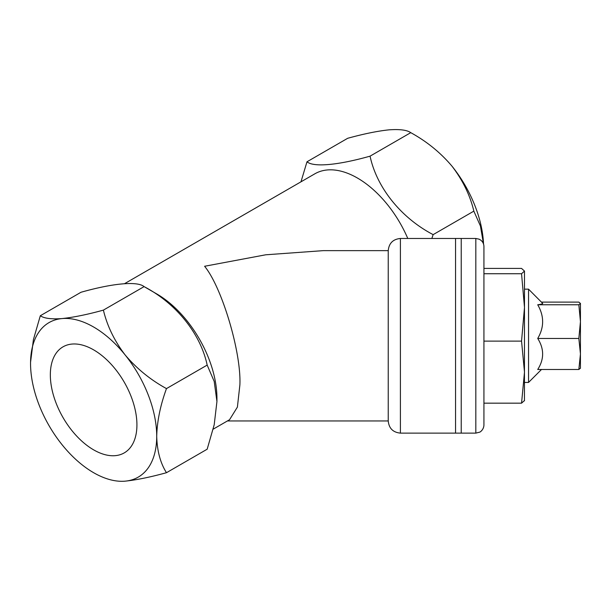 <?xml version="1.0" encoding="UTF-8"?>
<svg xmlns="http://www.w3.org/2000/svg" width="611" height="611" viewBox="0 0 611 611"><rect width="100%" height="100%" fill="white"/><g stroke="black" fill="none" stroke-linecap="round" stroke-linejoin="round"><path stroke-width="0.92" d="M541.491 302.109L578.838 302.109L580.45 303.438L578.838 304.767L580.45 321.607L578.838 338.456L580.45 353.968L578.838 369.487L537.718 369.487C544.264 359.23 544.264 348.889 537.718 338.456C544.264 327.32 544.264 316.093 537.718 304.767C540.865 304.347 542.537 303.904 542.736 303.438L528.546 289.163L528.546 382.433L524.49 382.433M580.45 303.438L580.427 368.318M578.838 304.767L537.718 304.767M578.838 338.456L537.718 338.456M578.838 369.487L580.45 368.158M483.935 425.012C483.775 429.854 479.879 432.283 479.62 432.176L475.824 433.123L475.824 238.473L479.161 239.191L480.75 240.138C482.812 241.788 483.874 243.934 483.935 246.584L483.935 424.782M475.824 238.473L455.554 238.473L455.554 433.123L475.824 433.123M483.935 273.736L521.55 273.736L524.49 271.078L521.55 268.42L483.935 268.42M521.55 273.736L524.49 307.425L521.55 341.114L483.935 341.114M521.55 341.114L524.49 372.145L521.55 403.168L483.935 403.168M521.55 403.168L524.49 400.51M524.49 271.078L524.444 400.839M166.475 472.708C160.365 463.077 157.111 450.933 156.714 436.285C157.111 421.193 160.365 405.299 166.475 388.596C150.558 379.897 136.788 368.7 125.171 354.991A89.214 51.507 -120 0 0 93.636 327.022A89.214 51.507 -120 0 0 62.093 318.568C51.385 319.347 44.122 318.407 40.311 315.75L81.003 292.257C113.394 283.099 137.521 281.052 144.089 286.62L156.714 293.914A85.158 49.163 60 0 1 216.936 398.204L216.936 401.519L214.209 381.447L207.175 365.095C200.599 333.942 176.472 303.537 144.089 286.62L103.389 310.121C87.472 314.52 73.702 317.33 62.093 318.568A89.214 51.507 -120 0 0 30.55 363.446A89.214 51.507 -120 0 0 62.093 444.739A89.214 51.507 -120 0 0 125.171 481.155C136.627 479.956 150.39 477.138 166.475 472.708L207.175 449.207L214.201 424.744L216.936 401.519M93.636 349.866A61.23 35.354 -120 0 0 63.017 346.834A61.23 35.354 -120 0 0 53.631 395.897A61.23 35.354 -120 0 0 93.636 449.856A61.23 35.354 -120 0 0 124.247 452.888A61.23 35.354 -120 0 0 133.633 403.825A61.23 35.354 -120 0 0 93.636 349.866M400.404 238.473L400.404 433.123L461.229 433.123L461.229 238.473L400.404 238.473C393.01 239.191 388.955 243.247 388.237 250.64L323.295 250.64L265.716 254.795L204.601 266.266C222.053 287.483 241.452 352.761 239.879 384.961L237.396 407.102L229.545 419.726L213.178 429.174M400.404 433.123C393.01 432.397 388.955 428.342 388.237 420.956L388.237 250.64M407.781 238.473A85.158 49.163 -120 0 0 357.435 178.03A85.158 49.163 -120 0 0 314.856 173.807L124.652 283.626M431.847 238.473L433.146 234.632C401.343 218.043 376.788 187.89 370.06 156.156C338.257 165.153 313.703 167.452 306.982 161.793L300.971 181.826M40.311 315.75L33.422 339.571L30.558 362.239M166.475 388.596L207.175 365.095M125.171 481.155A89.214 51.507 -120 0 0 156.714 436.285A89.214 51.507 60 0 0 125.171 354.991C114.471 340.991 107.208 326.037 103.389 310.121M433.146 234.632L473.846 211.139C470.119 195.398 462.863 180.444 452.064 166.261A89.214 51.507 60 0 1 483.53 244.041M452.064 166.261C440.607 152.697 426.845 141.492 410.76 132.663C407.041 130.013 399.777 129.074 388.978 129.845C377.529 131.044 363.759 133.862 347.674 138.292L306.982 161.793M370.06 156.156L410.76 132.663M483.522 244.033L480.437 226.032L473.846 211.139M541.491 369.487L528.546 382.433M524.49 289.163L528.546 289.163M388.237 420.956L227.422 420.956"/></g></svg>
